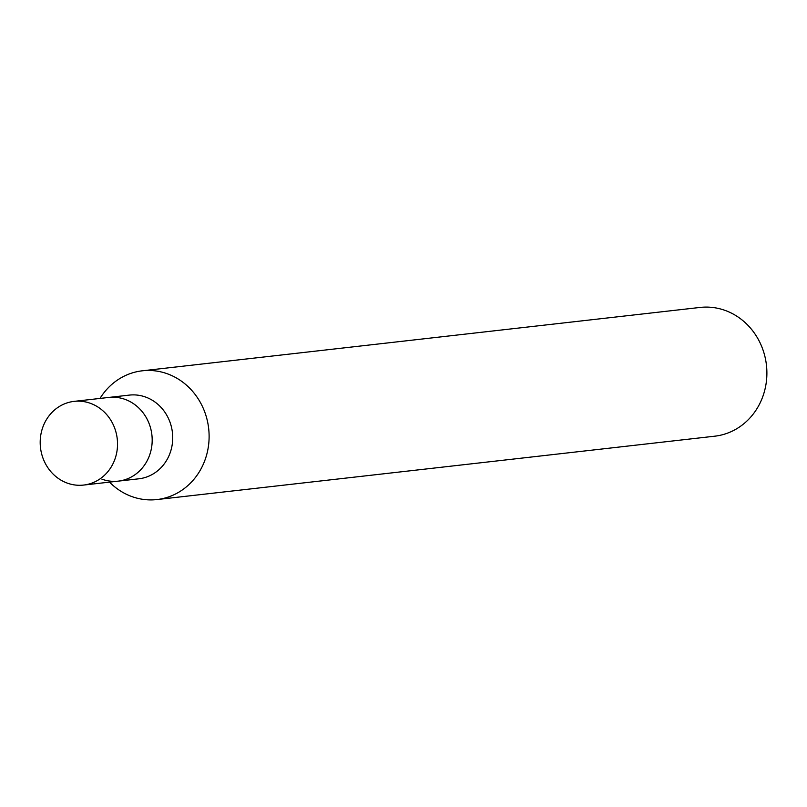 <?xml version="1.0" encoding="UTF-8"?>
<svg xmlns="http://www.w3.org/2000/svg" width="807" height="807" viewBox="0 0 807 807"><rect width="100%" height="100%" fill="white"/><g stroke="black" fill="none" stroke-linecap="round" stroke-linejoin="round"><path stroke-width="1.21" d="M109.51 482.132A64.792 59.425 -96.5 0 0 131.793 496.547A64.792 59.425 -96.5 0 0 156.931 499.563L714.72 436.194A64.792 59.425 -96.5 0 0 766.65 378.917A64.792 59.425 -96.5 0 0 725.231 310.453A64.792 59.425 -96.5 0 0 700.083 307.437L142.304 370.806A64.792 59.425 -96.5 0 0 99.997 398.436M156.931 499.563A64.792 59.425 -96.5 0 0 208.872 442.286A64.792 59.425 -96.5 0 0 167.453 373.823A64.792 59.425 -96.5 0 0 142.304 370.806M101.934 479.176A42.115 38.625 -96.5 0 0 118.276 481.133L138.814 478.803A42.115 38.625 -96.5 0 0 172.567 441.57A42.115 38.625 -96.5 0 0 145.643 397.064A42.115 38.625 -96.5 0 0 129.302 395.107L74.113 401.372A42.115 38.625 -96.5 0 0 40.35 438.605A42.115 38.625 -96.5 0 0 67.274 483.111A42.115 38.625 -96.5 0 0 83.615 485.068A42.115 38.625 -96.5 0 0 117.378 447.845A42.115 38.625 -96.5 0 0 90.455 403.339A42.115 38.625 -96.5 0 0 74.113 401.372M125.105 399.394A42.115 38.625 -96.5 0 0 108.763 397.437A42.115 38.625 -96.5 0 1 125.105 399.394A42.115 38.625 -96.5 0 1 152.029 443.9A42.115 38.625 -96.5 0 1 118.276 481.133A42.115 38.625 -96.5 0 0 152.029 443.9A42.115 38.625 -96.5 0 0 125.105 399.394M118.276 481.133L83.615 485.068"/></g></svg>
